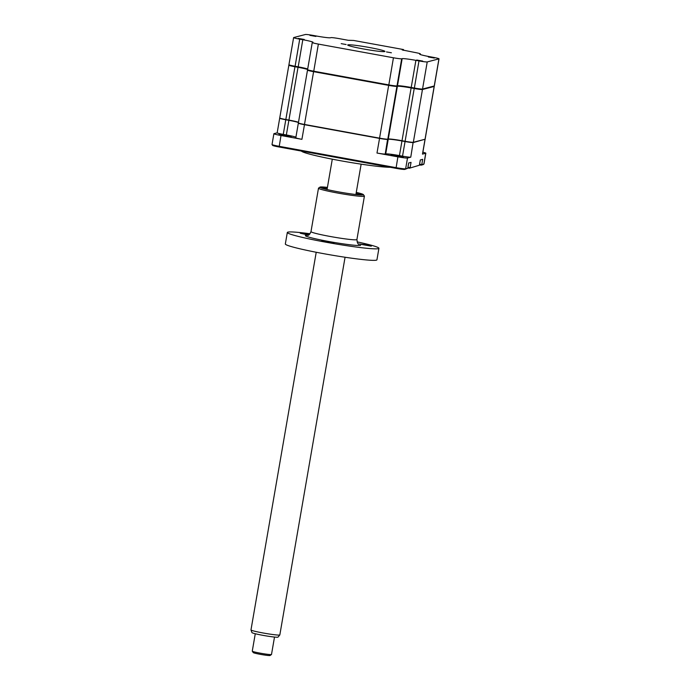 <?xml version="1.0" encoding="UTF-8"?>
<svg xmlns="http://www.w3.org/2000/svg" width="690" height="690" viewBox="0 0 690 690"><rect width="100%" height="100%" fill="white"/><g stroke="black" fill="none" stroke-linecap="round" stroke-linejoin="round"><path stroke-width="1.03" d="M422.685 61.082L416.717 60.021L422.685 61.082M304.255 39.468L298.278 38.407L304.255 39.468M315.882 36.432L309.913 35.371L315.882 36.432M346.113 44.522L341.214 43.651L346.113 44.522M384.727 51.569A18.906 1.242 9.8 0 0 384.951 51.431A18.906 1.242 9.8 0 0 367.865 47.222A18.906 1.242 9.8 0 0 347.907 44.85A18.906 1.242 9.8 0 0 347.682 44.997A18.906 1.242 9.8 0 0 364.769 49.197A18.906 1.242 9.8 0 0 384.727 51.569M391.394 52.785L386.495 51.923L391.394 52.785M434.321 58.046L428.343 56.985L434.321 58.046M403.529 49.559L353.642 40.46L348.226 40.287L339.195 38.64A7.323 0.483 9.8 0 0 330.959 37.631L330.476 37.76A12.196 0.802 -170.2 0 1 316.745 36.078L313.657 35.509A7.323 0.483 9.8 0 0 305.411 34.5L293.699 37.553A7.323 0.483 9.8 0 0 293.612 37.614A7.323 0.483 9.8 0 0 299.719 39.149L302.807 39.709A12.196 0.802 -170.2 0 1 312.975 42.271A12.196 0.802 -170.2 0 1 312.829 42.366L312.346 42.487A7.323 0.483 9.8 0 0 312.26 42.547A7.323 0.483 9.8 0 0 318.366 44.082L393.438 57.779A7.323 0.483 9.8 0 0 401.684 58.788L402.158 58.667A12.196 0.802 -170.2 0 1 415.898 60.349L418.985 60.91A7.323 0.483 9.8 0 0 427.222 61.928L438.935 58.866A7.323 0.483 9.8 0 0 439.021 58.814A7.323 0.483 9.8 0 0 432.915 57.279L429.827 56.709A12.196 0.802 -170.2 0 1 419.658 54.156A12.196 0.802 -170.2 0 1 419.805 54.062L420.288 53.932A7.323 0.483 9.8 0 0 420.374 53.88A7.323 0.483 9.8 0 0 414.267 52.345L402.192 49.93L403.529 49.559L403.4 50.318M312.26 42.547L307.576 69.656A7.323 0.483 9.8 0 0 307.593 69.69A7.323 0.483 9.8 0 0 313.683 71.191L388.755 84.896A7.323 0.483 9.8 0 0 397 85.905L397.474 85.776A12.196 0.802 -170.2 0 1 411.214 87.458L414.302 88.027A7.323 0.483 9.8 0 0 422.539 89.036L434.252 85.983A7.323 0.483 9.8 0 0 434.312 85.948A7.323 0.483 9.8 0 0 434.338 85.922L439.021 58.814M418.985 60.91L414.293 88.484A6.831 0.449 9.8 0 0 421.978 89.433L433.691 86.371A6.831 0.449 9.8 0 0 433.751 86.345A6.831 0.449 9.8 0 0 433.777 86.319M415.898 60.349L411.214 87.458L411.206 87.923L414.293 88.484M402.158 58.667L397.474 85.776L396.923 86.172A12.687 0.828 -170.2 0 1 411.206 87.923M307.593 69.69L307.99 70.251A6.831 0.449 9.8 0 0 313.674 71.648L388.746 85.353A6.831 0.449 9.8 0 0 396.44 86.293L396.923 86.172M401.684 58.788L397 85.905L396.44 86.293M293.612 37.614L288.929 64.722A7.323 0.483 9.8 0 0 288.946 64.757A7.323 0.483 9.8 0 0 295.035 66.257L298.123 66.827A12.196 0.802 -170.2 0 1 307.688 69.017M302.807 39.709L298.115 67.284A12.687 0.828 -170.2 0 1 307.619 69.414M288.946 64.757L289.343 65.317A6.831 0.449 9.8 0 0 295.027 66.723L298.115 67.284M299.719 39.149L295.027 66.723M295.027 66.533L298.115 67.059M411.206 87.63L414.293 88.303M390.23 167.273A46.48 3.053 -170.2 0 1 340.153 160.658A46.48 3.053 -170.2 0 1 301.444 151.076M398.07 155.716L390.997 154.905L396.181 156.207L403.262 157.018L398.07 155.716M286.074 135.275L279.002 134.464L284.185 135.766L291.266 136.577L286.074 135.275M424.876 139.285L413.293 142.537A7.323 0.483 -170.2 0 1 405.056 141.528L401.968 140.967A12.196 0.802 9.8 0 0 388.237 139.276L387.754 139.406A7.323 0.483 -170.2 0 1 379.517 138.397L304.437 124.692A7.323 0.483 -170.2 0 1 298.339 123.156A7.323 0.483 -170.2 0 1 298.356 123.13L298.503 123.036M413.146 142.321L410.766 157.173A7.323 0.483 -170.2 0 1 402.529 156.164L399.441 155.595A12.196 0.802 9.8 0 0 385.71 153.913L385.227 154.042A7.323 0.483 -170.2 0 1 376.99 153.033L379.586 138.164M424.911 139.276A7.323 0.483 -170.2 0 1 425.092 139.423A7.323 0.483 -170.2 0 1 425.006 139.483L422.478 154.12A7.323 0.483 -170.2 0 0 422.565 154.06L425.092 139.423M422.884 152.249A8.539 0.561 -170.2 0 1 425.842 153.197A8.539 0.561 -170.2 0 1 425.739 153.266L422.478 154.12M419.451 164.884L421.038 165.177L421.763 164.617L422.677 159.338L420.305 159.951L419.391 165.229L409.403 168.213L419.391 165.229M304.514 124.459L301.91 139.328L281.002 135.516A8.539 0.561 -170.2 0 1 273.887 133.722L272.024 144.52A8.539 0.561 9.8 0 0 272.032 144.555A8.539 0.561 9.8 0 0 279.139 146.306L396.034 167.644A8.539 0.561 9.8 0 0 405.642 168.817L407.756 168.265L408.67 162.987L411.042 162.374L410.127 167.653L407.937 167.247M298.451 122.518A12.196 0.802 9.8 0 0 288.877 120.327L285.789 119.758A7.323 0.483 -170.2 0 1 279.692 118.223A7.323 0.483 -170.2 0 1 279.778 118.171L279.864 118.111M273.887 133.722A8.539 0.561 -170.2 0 1 273.99 133.653L277.173 132.825M301.91 139.328A7.323 0.483 -170.2 0 1 295.812 137.793L298.339 123.156M295.924 137.155A12.196 0.802 9.8 0 0 286.35 134.964L283.262 134.395A7.323 0.483 -170.2 0 1 277.164 132.859L279.692 118.223M387.608 139.19L385.227 154.042M410.766 157.173L407.505 158.027A8.539 0.561 -170.2 0 1 397.897 156.846L376.99 153.033M419.563 164.211L421.763 164.617L423.876 164.065A8.539 0.561 9.8 0 0 423.953 164.03A8.539 0.561 9.8 0 0 423.979 163.996L425.842 153.197M421.038 165.177L423.039 164.651A7.806 0.509 9.8 0 0 423.108 164.625A7.806 0.509 9.8 0 0 423.134 164.582M272.032 144.555L272.628 145.4A7.806 0.509 9.8 0 0 279.131 147.005L396.017 168.334A7.806 0.509 9.8 0 0 404.806 169.412L407.756 168.265M407.816 167.92L409.403 168.213M408.713 162.978L408.273 165.496A6.59 0.431 -170.2 0 1 408.23 165.531M420.339 159.942L419.908 162.461A6.59 0.431 -170.2 0 1 419.865 162.504M298.123 66.956L295.027 66.438M289.179 65.084L288.938 65.145A7.323 0.483 9.8 0 0 288.851 65.205A7.323 0.483 9.8 0 0 294.949 66.74L298.037 67.301A12.196 0.802 -170.2 0 1 307.611 69.5M307.826 70.018L307.585 70.078A7.323 0.483 9.8 0 0 307.498 70.138A7.323 0.483 9.8 0 0 313.596 71.674L388.677 85.37A7.323 0.483 9.8 0 0 396.914 86.379L397.397 86.259A12.196 0.802 -170.2 0 1 411.128 87.941L414.216 88.501A7.323 0.483 9.8 0 0 422.453 89.519L434.165 86.457A7.323 0.483 9.8 0 0 434.252 86.405A7.323 0.483 9.8 0 0 433.95 86.207M414.483 88.242L411.559 87.492M307.498 70.138L298.382 122.915A7.323 0.483 9.8 0 0 304.48 124.45L379.56 138.155A7.323 0.483 9.8 0 0 387.797 139.164L388.28 139.044A12.196 0.802 -170.2 0 1 402.011 140.726L405.099 141.286A7.323 0.483 9.8 0 0 413.336 142.295L425.049 139.242A7.323 0.483 9.8 0 0 425.135 139.19L434.252 86.405M288.851 65.205L279.735 117.981A7.323 0.483 9.8 0 0 285.832 119.525L288.92 120.086A12.196 0.802 -170.2 0 1 298.494 122.277M279.821 634.947L278.018 637.103A13.231 0.871 -170.2 0 1 265.917 635.861A13.231 0.871 -170.2 0 1 251.962 632.601L250.988 629.97A14.637 0.957 9.8 0 0 266.435 633.567A14.637 0.957 9.8 0 0 279.821 634.947A14.637 0.957 9.8 0 0 279.829 634.912L345.069 257.249M255.274 633.739L252.264 651.153A9.764 0.638 9.8 0 0 252.281 651.196A9.764 0.638 9.8 0 0 262.571 653.577A9.764 0.638 9.8 0 0 271.472 654.517A9.764 0.638 9.8 0 0 271.498 654.474L274.508 637.06M271.472 654.517L270.066 655.5A8.539 0.561 -170.2 0 1 262.278 654.681A8.539 0.561 -170.2 0 1 253.273 652.602L252.281 651.196M316.218 252.264L250.979 629.927A14.637 0.957 9.8 0 0 250.988 629.97M371.306 246.183L365.691 244.734L358.973 243.993L371.306 246.183M309.336 234.471L300.236 233.211L308.378 235.074M363.389 194.623L364.38 196.02A23.305 1.527 -170.2 0 1 364.415 196.133A23.305 1.527 -170.2 0 1 364.139 196.305A23.305 1.527 -170.2 0 1 339.549 193.381A23.305 1.527 -170.2 0 1 318.487 188.197A23.305 1.527 -170.2 0 1 318.556 188.111L319.962 187.119A22.08 1.449 9.8 0 0 339.144 191.993A22.08 1.449 9.8 0 0 363.164 194.891A22.08 1.449 9.8 0 0 363.389 194.623A22.08 1.449 9.8 0 0 356.273 192.389M327.414 187.404A22.08 1.449 9.8 0 0 320.16 187.042A22.08 1.449 9.8 0 0 319.962 187.119M333.96 242.889L328.337 241.44L321.626 240.698L333.96 242.889M357.092 241.871A46.48 3.053 -170.2 0 1 378.922 248.305A46.48 3.053 -170.2 0 1 378.379 248.65A46.48 3.053 -170.2 0 1 329.32 242.82A46.48 3.053 -170.2 0 1 287.316 232.478A46.48 3.053 -170.2 0 1 287.859 232.133A46.48 3.053 -170.2 0 1 310.043 233.746M378.922 248.305L376.938 259.82A46.48 3.053 -170.2 0 1 376.395 260.164A46.48 3.053 -170.2 0 1 327.336 254.334A46.48 3.053 -170.2 0 1 285.332 243.993L287.316 232.478M321.212 187.956A23.305 1.527 -170.2 0 1 327.233 188.499M356.083 193.485A23.305 1.527 -170.2 0 1 361.931 194.985M420.288 53.932L420.193 54.493M427.222 61.928L422.539 89.036L421.978 89.433M438.935 58.866L434.252 85.983L433.691 86.371M393.438 57.779L388.746 85.353M318.366 44.082L313.674 71.648M285.789 119.758L283.262 134.395M286.35 134.964L288.877 120.327M385.71 153.913L388.237 139.276M399.441 155.595L401.968 140.967M402.529 156.164L405.056 141.528M397.897 156.846L396.017 168.334M407.505 158.027L405.642 168.817L404.806 169.412M281.002 135.516L279.131 147.005M425.739 153.266L423.876 164.065L423.039 164.651M388.677 85.37L379.56 138.155M313.596 71.674L304.48 124.45M298.037 67.301L288.92 120.086M294.949 66.74L285.832 119.525M434.165 86.457L425.049 139.242M422.453 89.519L413.336 142.295M414.216 88.501L405.099 141.286M411.128 87.941L402.011 140.726M397.397 86.259L388.28 139.044M396.914 86.379L387.797 139.164M318.487 188.197L310.992 231.624A23.305 1.527 9.8 0 0 332.045 236.808A23.305 1.527 9.8 0 0 356.644 239.732A23.305 1.527 9.8 0 0 356.911 239.559C357.42 243.035 358.101 244.605 358.973 244.251M360.56 245.398A28.178 1.846 -170.2 0 1 328.845 241.509A28.178 1.846 -170.2 0 1 305.679 235.385A28.178 1.846 -170.2 0 1 307.878 235.264M420.374 53.88L420.262 54.519M433.751 86.345L434.312 85.948M423.108 164.625L423.953 164.03M355.902 194.528L361.146 164.16M327.051 189.543L332.295 159.174M307.524 235.359L307.74 235.307C308.628 235.635 309.715 234.402 310.992 231.624M364.415 196.133L356.911 239.559"/></g></svg>
